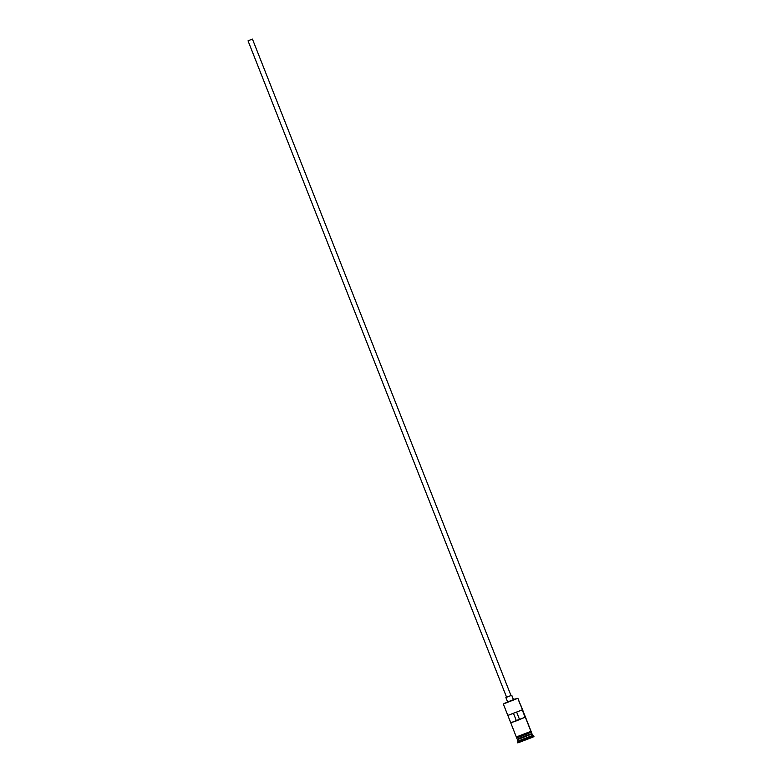 <?xml version="1.0" encoding="UTF-8"?>
<svg xmlns="http://www.w3.org/2000/svg" width="782" height="782" viewBox="0 0 782 782"><rect width="100%" height="100%" fill="white"/><g stroke="black" fill="none" stroke-linecap="round" stroke-linejoin="round"><path stroke-width="1.17" d="M516.687 737.67L516.316 736.976L516.658 737.68L522.679 735.706L531.349 732.011L530.988 731.317L516.335 737.025L530.919 731.346L517.899 698.306L503.315 703.986L517.899 698.306L504.087 703.468L517.899 698.306L513.275 699.489M519.473 719.284L516.316 720.554M248.432 40.664L252.449 39.1L510.988 695.56L252.449 39.1L248.432 40.664M506.648 697.231L510.988 695.56L506.609 697.261L248.041 40.84M507.655 701.913L513.442 699.685L511.711 695.276L506.58 697.182M533.959 736.527L533.676 735.794L533.959 736.527L532.698 737.231L517.801 742.9L533.842 736.644L533.549 735.911L517.508 742.167L533.549 735.911L532.542 735.461L531.76 733.565M517.801 742.9L517.958 741.131L532.542 735.461L518.065 741.033M507.841 715.413L522.21 709.88L525.103 717.221L517.039 720.613L510.724 722.783L507.86 715.452L522.21 709.88L525.103 717.221L516.794 720.711L510.783 722.793L507.86 715.452M516.619 737.758L517.205 739.234L523.96 736.888L531.789 733.545L531.32 731.972M531.868 733.79L517.518 739.557M530.929 731.209L531.349 732.011L530.958 731.336L516.325 737.074M513.539 713.507L516.325 720.603L510.734 722.754L516.325 720.603L513.539 713.507M517.44 739.332L531.701 733.751L532.542 735.461L532.073 733.887M516.726 737.788L519.981 736.712M521.271 736.233L524.126 735.139M525.572 734.562L530.225 732.587M531.027 731.238L520.323 704.074L530.919 731.346L516.374 736.947M533.549 735.911L532.542 735.461L533.549 735.911M508.095 701.522L507.528 701.757M519.913 703.888L517.899 698.306L513.412 699.44M510.988 695.452L511.751 695.237L513.491 699.646L507.616 701.953L505.876 697.554L511.711 695.276L513.432 699.636M517.313 739.127L531.789 733.545M517.498 739.479L531.965 733.878M531.956 733.985L517.43 739.684M516.257 720.584L519.58 719.254M519.502 719.381L525.103 717.221L519.502 719.381L516.707 712.265L519.502 719.381M511.751 695.237L510.851 695.501M506.697 697.133L505.876 697.554M252.449 39.1L510.969 695.521M503.315 703.986L507.831 715.442M516.335 737.025L510.724 722.783M517.958 741.141L517.371 739.674M516.306 736.986L516.511 737.827L531.349 732.02L531.007 731.19"/></g></svg>
